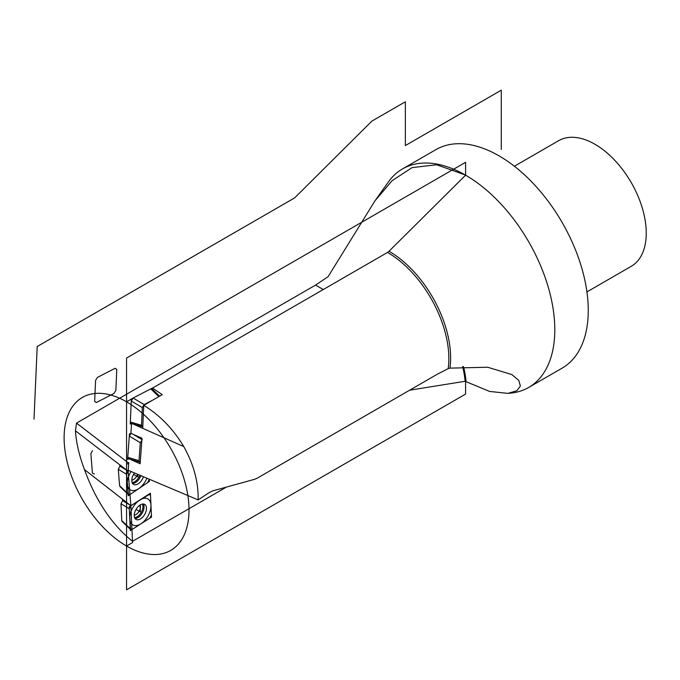 <?xml version="1.0" encoding="UTF-8"?>
<svg xmlns="http://www.w3.org/2000/svg" width="680" height="680" viewBox="0 0 680 680"><rect width="100%" height="100%" fill="white"/><g stroke="black" fill="none" stroke-linecap="round" stroke-linejoin="round"><path stroke-width="1.02" d="M323.28 289.519L315.588 285.082L76.508 423.113L75.454 430.822C76.194 442.654 79.195 455.566 84.456 469.565C95.931 500.922 111.954 524.832 132.515 541.314L225.811 487.45M315.588 285.082L328.117 276.649L374.952 200.846L392.13 180.668L412.063 167.629L436.637 164.764L465.137 174.913A126.174 72.845 60 0 1 465.587 175.168L465.587 162.291L126.565 358.028L126.565 464.389L128.707 463.156M76.508 423.113L128.325 462.859L128.749 462.613L128.155 470.815L128.698 470.492L198.152 499.919L209.389 492.473L213.069 490.781L254.685 479.281L257.516 478.023L437.146 374.315L448.196 368.628L449.947 368.126L487.628 367.234L511.81 374.552L518.755 380.392L520.379 386.036L516.834 390.736L507.9 393.38L489.591 391.433L465.12 381.284L409.624 390.201M448.196 368.628A86.742 50.082 -120 0 0 387.524 252.433L152.549 388.093L162.256 394.638L143.726 405.339L142.715 428.281L132.345 423.691L183.795 446.607C173.221 429.003 159.859 415.242 143.726 405.339M198.152 499.919C198.5 482.188 193.715 464.414 183.795 446.607M128.698 470.492L128.12 471.231L75.454 430.822M128.749 462.613L128.12 471.214L130.857 505.708L84.456 469.565M130.874 433.322L131.589 423.47L130.874 433.287L129.464 433.959L130.874 433.287L141.993 438.26L140.139 463.76L129.871 459.153M151.002 516.783L151.521 517.081L150.407 493.238L129.2 506.762L130.314 530.604L151.521 517.081L150.407 493.238L129.2 506.762L130.314 530.604L151.521 517.081L131.971 529.55L132.515 541.314M151.521 517.081L150.407 493.238L130.857 505.708L129.974 494.589L149.413 481.397L148.894 481.1M149.243 479.196L149.413 481.397L149.243 479.196L149.413 481.397L128.265 495.745L149.413 481.397M129.022 470.628L128.12 471.231M122.553 500.752L122.477 499.205L130.857 505.708L132.575 542.563L126.565 546.031A88.323 50.992 -120 0 0 189.014 509.975A88.323 50.992 -120 0 0 126.565 401.812L126.565 546.031A88.323 50.992 -120 0 1 64.107 437.869A88.323 50.992 -120 0 1 126.565 401.812L132.702 398.284M124.466 523.727L123.581 522.886M119.748 464.797L119.858 466.183M374.952 200.846L388.493 181.823A126.174 72.845 60 0 1 402.5 168.92A126.174 72.845 60 0 1 465.137 174.913A126.769 73.185 120 0 1 465.077 175.678M465.12 175.635L465.146 174.913L465.12 175.635L389.036 251.251A6.307 3.647 120 0 1 387.524 252.433M507.9 393.38L510.493 393.133A126.174 72.845 -120 0 0 528.666 387.455A126.174 72.845 -120 0 0 548.012 286.356A126.174 72.845 -120 0 0 465.587 175.168M152.499 389.3L152.549 388.093M402.5 168.92L435.956 149.608A126.174 72.845 60 0 1 499.043 155.856A126.174 72.845 -120 0 1 581.468 267.036A126.174 72.845 -120 0 1 562.122 368.144L528.666 387.455M514.377 166.243L558.671 140.675A72.547 41.888 60 0 1 594.949 144.262A72.547 41.888 -120 0 1 642.345 208.199A72.547 41.888 -120 0 1 631.218 266.33L586.925 291.907M126.565 474.334L128.452 494.666L130.024 494.555L147.654 482.596L149.26 479.46L147.654 482.596L130.024 494.555L128.112 493.808L126.565 474.334L128.171 471.197L126.565 474.334L118.303 469.293L119.612 485.75L128.112 493.808M143.454 476.739A8.678 5.006 -60 0 1 138.448 483.642A8.678 5.006 -60 0 1 133.578 484.406A8.678 5.006 -60 0 1 134.521 472.957M120.037 486.667L119.612 485.75M120.844 465.519L119.909 466.148L127.746 470.934M118.303 469.293L119.909 466.148M137.572 474.249A6.468 3.731 -60 0 1 133.85 479.349A6.468 3.731 120 0 1 131.784 480.199M130.331 421.974L131.257 401.03L133.119 398.029L150.79 388.892L152.192 389.011L150.79 388.892L133.119 398.029L131.257 401.03L130.331 421.974L131.028 423.317L130.331 421.974L141.525 425.272L142.307 407.567L131.257 401.03M152.813 400.095L144.16 404.566L142.307 407.567M141.525 425.272L142.783 426.615M129.37 458.617L127.763 457.334L129.31 436.084L131.223 433.118L129.31 436.084L127.763 457.334L128.605 458.779M140.258 462.077L139.68 462.077L139 460.666L140.301 442.706L129.31 436.084M142.214 439.739L140.301 442.706M129.293 508.742L130.569 529.55L132.081 529.482L149.753 518.202L151.428 515.091L150.501 495.219L149.804 494.096L130.968 505.639L129.293 508.742L130.22 528.623L132.081 529.482L149.753 518.202L151.428 515.091L150.501 495.219L148.639 494.36L130.968 505.639L129.293 508.742L120.989 503.787L121.771 520.582L130.22 528.623M140.037 505.036A8.678 5.006 -60 0 1 144.695 504.407A8.678 5.006 -60 0 1 146.089 511.156A8.678 5.006 -60 0 1 140.683 518.806A8.678 5.006 -60 0 1 136.025 519.435A8.678 5.006 -60 0 1 134.631 512.686A8.678 5.006 -60 0 1 140.037 505.036L140.361 511.921L136.025 509.413M122.188 521.568L121.771 520.582M123.598 500.081L122.663 500.675L130.084 505.113M120.989 503.787L122.663 500.675M140.156 504.96A6.468 3.731 -60 0 1 136.136 514.479A6.468 3.731 120 0 1 134.232 515.227M501.271 149.421L501.271 90.185L405.365 145.554L405.365 101.77L371.909 121.082L295.358 197.174A6.307 3.647 120 0 1 293.845 198.347L37.213 346.511L34 419.195M128.189 470.271L126.565 471.35L126.565 589.815L465.587 394.085L465.587 381.31M126.412 472.396L128.265 495.745L126.412 472.396M131.351 398.939L130.245 424.065L131.461 423.436L130.245 424.065L131.351 398.939L152.558 387.982L131.351 398.939M129.464 433.959L127.61 459.45L128.86 458.856L127.61 459.45L129.464 433.959M137.708 474.308L137.912 476.892L133.578 474.394M131.061 471.487A15.011 8.67 120 0 0 128.112 487.262A15.011 8.67 120 0 0 138.839 488.571A15.011 8.67 120 0 0 146.914 478.21M140.913 523.838A15.011 8.67 120 0 0 150.96 505.155A15.011 8.67 120 0 0 139.808 499.995A15.011 8.67 120 0 0 129.761 518.687A15.011 8.67 120 0 0 140.913 523.838M97.435 377.425L95.574 380.426L94.647 401.37L96.322 402.551L113.994 393.414L115.855 390.413L116.781 369.469L115.107 368.288L97.435 377.425M92.489 450.594L90.882 453.73L92.421 473.204L94.341 473.952M462.604 366.648A126.131 72.828 -60 0 1 465.12 381.284M128.155 470.815L128.665 470.475M463.496 366.588A126.769 73.185 -60 0 1 466.029 381.463M449.947 368.126A87.116 50.294 -120 0 0 389.036 251.251M132.107 482.528A8.211 4.743 120 0 0 135.192 481.423A8.211 4.743 -60 0 0 139.825 475.201M140.905 475.66A8.678 5.006 -60 0 1 136.008 482.239A8.678 5.006 120 0 1 132.532 483.404M144.16 404.566L133.119 398.029M158.856 396.61L150.79 388.892M139 460.666L127.763 457.334M141.899 439.552L133.297 434.367M134.555 517.557A8.211 4.743 120 0 0 137.436 516.579A8.211 4.743 -60 0 0 142.332 504.075M143.302 504.008A8.678 5.006 -60 0 1 138.244 517.404A8.678 5.006 120 0 1 134.98 518.423M119.96 486.6L128.35 494.555M159.647 396.151L152.116 388.934M142.129 426.581L131.028 423.308M139.587 462.043L128.452 458.737M122.128 521.509L130.466 529.439"/></g></svg>
